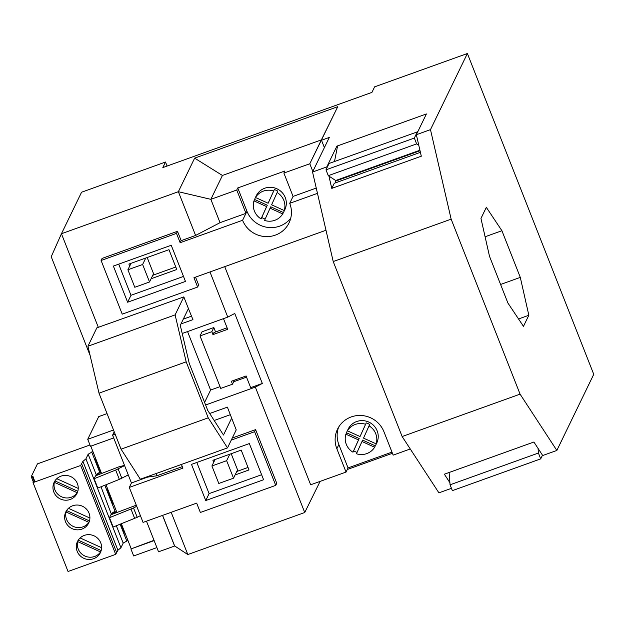 <?xml version="1.0" encoding="UTF-8"?>
<svg xmlns="http://www.w3.org/2000/svg" width="625" height="625" viewBox="0 0 625 625"><rect width="100%" height="100%" fill="white"/><g stroke="black" fill="none" stroke-linecap="round" stroke-linejoin="round"><path stroke-width="0.94" d="M116.344 525.734L123.188 543.109L127.93 540.414M123.188 543.109L120.938 547.75L85.922 458.859L82.906 461.352L80.68 465.469L33.031 482.594L33.344 481.625L34.625 481.031L32.891 476.25L31.258 476.609L37.43 463.875L89.969 444.984M33.031 482.594L68.047 571.492L115.695 554.359L117.922 550.242L120.938 547.75M85.922 458.859L88.164 454.219L92.914 451.523M95.867 459.016L94.648 459.453L99.688 472.258L96.164 474.516L96.18 475.586M91.695 451.961L94.648 459.453M126.711 540.852L123.758 533.359L124.977 532.922M117.922 550.242L82.906 461.352M81.703 463.844L116.719 552.734M111.531 514.555L100.992 486.773M88.164 454.219L96.164 474.516M140.398 515.609L137.211 517.305L133.539 507.977L109.469 517.688L110.875 514.789L136.289 505.18M109.469 517.688L113.148 527.023L137.211 517.305M124.586 465.594L115.672 470.039L119.352 479.375L97.797 488.062L94.125 478.727L95.531 475.828L118.781 466.875L124.492 465.367M95.938 474.977L98.883 473.922L99.688 472.258M98.883 473.922L99.117 474.508M101.109 473.773L95.367 459.195M107.539 488.648L106.32 489.086L104.805 485.234M114.461 513.469L115.039 511.219L115.742 513M111.289 513.945L114.234 512.883M123.758 533.359L120.148 524.203M120.867 523.914L124.484 533.094M113.305 503.289L112.086 503.727L106.32 489.086M111.516 513.477L115.039 511.219L112.086 503.727M112.812 503.469L107.039 488.828M133.539 507.977L136.719 506.273M130.969 509.031L134.641 518.359M119.352 479.375L128.266 474.93M94.125 478.727L115.672 470.039M118.188 469.016L121.859 478.344M77.375 483.57A12.719 12.336 25.9 0 1 65.164 500.195A12.719 12.336 25.9 0 1 54.156 482.258A12.719 12.336 25.9 0 1 77.375 483.57M65.484 521.672A12.719 12.336 25.9 0 1 77.695 505.047A12.719 12.336 25.9 0 1 88.711 522.984A12.719 12.336 25.9 0 1 65.484 521.672M77.156 551.305A12.719 12.336 25.9 0 1 96.844 537.562A12.719 12.336 25.9 0 1 88.508 559.461A12.719 12.336 25.9 0 1 77.156 551.305M115.695 554.359L80.68 465.469M77.195 492.703A12.719 12.336 25.9 0 1 54.391 482.352L77.195 492.703L77.711 491.633M77.812 491.289L55.062 480.969A12.719 12.336 25.9 0 1 55.188 480.516M54.391 482.352L55.062 480.969M78.234 488.43L56.789 478.695M66.062 511.984L88.867 522.336A12.719 12.336 25.9 0 1 66.062 511.984L66.734 510.602A12.719 12.336 25.9 0 1 66.859 510.148M89.484 520.922L66.734 510.602M88.867 522.336L89.383 521.266M89.906 518.062L68.461 508.328M77.734 541.617L100.539 551.961A12.719 12.336 25.9 0 1 77.734 541.617L78.406 540.234A12.719 12.336 25.9 0 1 78.531 539.781M101.156 550.555L78.406 540.234M100.539 551.961L101.055 550.898M101.578 547.695L80.133 537.961M420.406 152.32L334.242 183.297L331.773 188.391L421.305 156.203L416.344 134.719L430.477 129.633L467.383 53.508L374.609 86.859L371.93 92.398L162.828 167.578L165.508 162.039L81.578 192.219L61.445 233.742L178.367 191.703L210.844 199.336L222.422 175.461L194.641 158.141L178.367 191.703L195.602 235.453L220.039 222.664L245.953 213.344L236.758 190.016L237.766 187.938L284.891 171L283.883 173.07L309.797 163.758L321.375 139.883L222.422 175.461M194.641 158.141L337.766 106.68L321.375 139.883M312.828 171.445L309.797 163.758L337.766 106.68M324.391 147.594L321.5 140.242L329.32 137.43L312.547 172.031L326.812 166.906L336.875 146.141L337.594 145.883L334.5 161.508M416.344 134.719L426.406 113.953L337.594 145.883M449.898 482.68L444.359 474.203L533.891 442.016L542.711 455.523L556.852 450.445L593.75 374.32L467.383 53.508M451.453 488.336L438.914 492.844L402.141 436.539L333.219 261.555L312.547 172.031M392.43 453.273L347.289 469.5M171.18 512.305L187.82 554.547L304.734 512.516L255.336 387.102L262.32 383.453L234.75 313.461L227.766 317.109L209.977 271.945M151.086 278.75L176.773 269.516L168.961 249.68L128.914 264.086L129.695 266.078M167.086 166.047L165.508 162.039M215.57 331.953L213.828 327.539L202.055 331.773L200.039 335.922L211.82 331.688L212.969 334.609L227.695 329.312L223.492 318.648M204.602 402.414L210.594 390.047L187.555 331.57M220.039 222.664L210.844 199.336L236.758 190.016M320.102 481.398L304.734 512.516M224.727 266.648L310.656 484.789L346.039 472.07L336.852 448.742L338.867 444.586L348.055 467.922L346.039 472.07M410.266 448.977L393.164 455.133L383.969 431.797A25.43 24.68 -154.1 0 0 361.266 415.484A25.43 24.68 -154.1 0 0 337.531 429.172A25.43 24.68 -154.1 0 0 336.852 448.742M391.977 452.125L348.055 467.922M205.609 404.984L255.336 387.102M209.703 413.5L227.398 407.141L236.219 429.891L227.492 447.883L208.234 417.828L186.18 361.828L175.109 314.891L183.828 296.898L96.859 327.82L87.93 346.234L175.109 314.891M155.938 473.609L156.797 475.805L147.539 477.109L147.367 476.688M182.297 466.641L156.797 475.805M255.609 429.625L254.609 431.703L275.742 485.359L276.75 483.289L255.609 429.625L232.273 438.016M283.883 173.07L293.07 196.406L316.25 188.07M317.469 193.352L289.719 203.328L293.07 196.406M290.75 218.164A25.43 24.68 25.9 0 1 267.094 227.305A25.43 24.68 25.9 0 1 246.961 211.273L237.766 187.938M289.719 203.328A25.43 24.68 25.9 0 1 289.039 222.891A25.43 24.68 25.9 0 1 265.305 236.578A25.43 24.68 25.9 0 1 242.594 220.266L246.961 211.273M275.742 485.359L200.352 512.469L196.672 503.133L143.07 522.406L129.289 487.406L131.438 482.984L147.539 477.109M254.609 431.703L231.273 440.094M181.43 464.445L182.891 468.141L129.289 487.406M131.438 482.984L112.594 435.148L114.219 431.797M162.531 515.414L174.602 546.039L158.547 551.812L146.484 521.18M195.602 235.453L181.172 240.641L180.164 242.711L176.484 233.383L101.094 260.484L122.227 314.148L197.625 287.047L193.945 277.711L325.984 230.242M180.164 242.711L242.594 220.266M113.375 266.062L171.227 245.258L185.469 281.422L127.617 302.227L113.375 266.062M127.617 302.227L130.977 295.305L183.5 276.422M118.703 264.148L130.977 295.305M181.172 240.641L177.492 231.305L102.102 258.414L101.094 260.484M176.484 233.383L177.492 231.305M197.625 287.047L198.633 284.969L195.547 277.141M227.492 447.883L140.32 479.219L121.062 449.172L99.008 393.172L87.93 346.234M183.828 296.898L188.422 308.562L180.289 325.344L189.32 363.625L207.781 410.492L223.484 435.008L231.617 418.219M214.188 420.492L230.367 414.672M99.008 393.172L186.18 361.828M121.062 449.172L208.234 417.828M188.422 308.562L192.938 319.641L180.969 323.945M270.086 208.18L264.539 220.445A15.898 15.422 -154.1 0 0 282.719 213.914L270.086 208.18L270.758 206.797L283.391 212.531A15.898 15.422 -154.1 0 0 284.086 211.258A15.898 15.422 -154.1 0 0 284.914 209.156L284.242 210.539A15.898 15.422 -154.1 0 0 283.836 200.414A15.898 15.422 -154.1 0 0 277.148 192.539L271.609 204.805L284.242 210.539M425.688 115.438L426.117 114.547M337.32 147.273L336.875 146.141M420.039 150.734L335.25 181.219L335.836 182.719M335.609 180.477L335.25 181.219M361.992 441.5L356.445 453.766A15.898 15.422 -154.1 0 0 374.625 447.227L361.992 441.5L362.664 440.109L375.297 445.844A15.898 15.422 -154.1 0 0 375.992 444.57L376.727 443.047A15.898 15.422 -154.1 0 0 377.148 430.82A15.898 15.422 -154.1 0 0 362.961 420.625A15.898 15.422 -154.1 0 0 348.125 429.18L347.383 430.703A15.898 15.422 -154.1 0 0 346.555 432.805L345.883 434.188A15.898 15.422 -154.1 0 0 346.289 444.32A15.898 15.422 -154.1 0 0 352.977 452.187L358.516 439.922L345.883 434.188M338.633 427.148A25.43 24.68 -154.1 0 0 338.867 444.586M284.086 211.258L284.82 209.734A15.898 15.422 -154.1 0 0 285.242 197.508A15.898 15.422 -154.1 0 0 271.055 187.312A15.898 15.422 -154.1 0 0 256.219 195.867L255.477 197.391A15.898 15.422 -154.1 0 0 254.648 199.492L253.977 200.875A15.898 15.422 -154.1 0 0 254.383 211A15.898 15.422 -154.1 0 0 261.07 218.875L266.609 206.602L253.977 200.875M375.742 433.727A15.898 15.422 -154.1 0 0 369.055 425.859L363.516 438.125L376.148 443.859A15.898 15.422 -154.1 0 0 375.742 433.727M369.055 425.859L369.727 424.477A15.898 15.422 -154.1 0 0 366.258 422.898L365.586 424.281A15.898 15.422 -154.1 0 0 347.406 430.813L348.078 429.43A15.898 15.422 -154.1 0 0 347.383 430.703M277.148 192.539L277.82 191.156A15.898 15.422 -154.1 0 0 274.352 189.578L273.68 190.961A15.898 15.422 -154.1 0 0 255.5 197.5L256.172 196.117A15.898 15.422 -154.1 0 0 255.477 197.391M347.406 430.813L360.039 436.547L365.586 424.281M255.5 197.5L268.133 203.234L273.68 190.961M375.992 444.57A15.898 15.422 -154.1 0 0 376.82 442.469L376.148 443.859M346.555 432.805L359.188 438.539L353.648 450.805A15.898 15.422 -154.1 0 0 357.078 452.367M360.039 436.547L366.258 422.898M353.648 450.805L352.977 452.187M358.516 439.922L359.188 438.539M375.297 445.844L374.625 447.227M268.133 203.234L274.352 189.578M265.172 219.047A15.898 15.422 -154.1 0 1 261.742 217.484L267.281 205.219L254.648 199.492M261.742 217.484L261.07 218.875M266.609 206.602L267.281 205.219M283.391 212.531L282.719 213.914M326.812 166.906L327 167.734M328.93 176.086L331.773 188.391M542.492 455.195L540.711 458.875L538.414 453.039L538.047 448.391M540.711 458.875L452.359 490.641L450.063 484.805L449.102 472.492M538.414 453.039L450.063 484.805M227.102 327.812L213.977 332.531L212.969 334.609M213.828 327.539L211.82 331.688M234.453 380.156L232.5 384.188L220.719 388.422L200.039 335.922M142.633 264.484L127.906 269.773L134.797 287.273L149.523 281.977L142.633 264.484L145.758 258.023M147.18 257.516L153.547 273.68L149.523 281.977M152.766 275.289L175.789 267.016M131.031 263.32L127.906 269.773M191.555 316.141L183.312 319.102M262.32 383.453L250.672 387.641L246.07 375.977L231.352 381.266L232.5 384.188M182.211 333.492L227.766 317.109M90.102 355.414L51.219 256.719L61.445 233.742L98.422 327.602M246.531 377.133L233.68 381.75M220.023 386.656L210.594 390.047M489.508 256.328L507.883 302.992L523.469 326.344L528.836 315.273L520.297 277.383L501.914 230.719L486.336 207.367L480.961 218.438L489.508 256.328M430.477 129.633L451.148 219.156L520.078 394.141L402.141 436.539M556.852 450.445L520.078 394.141M113.516 430.016L87.727 439.289L98.734 416.594L107.055 413.602M113.695 437.945L90.484 446.289L87.727 439.289M211.914 465.977L226.641 460.68L233.531 478.18L218.805 483.477L211.914 465.977L215.047 459.523M229.773 454.227L226.641 460.68M235.102 474.953L249.008 469.953L241.195 450.117L212.922 460.281L213.703 462.281M196.82 462.461L209.094 493.625L261.617 474.734M231.195 453.711L237.562 469.875L233.531 478.18M236.773 471.492L248.016 467.445M187.82 554.547L174.648 545.938L162.609 515.383M191.492 464.383L249.344 443.578L263.594 479.742L205.742 500.547L191.492 464.383M205.742 500.547L209.094 493.625M451.148 219.156L333.219 261.555M501.914 230.719L485.094 236.766M520.297 277.383L500.594 284.469M528.836 315.273L518.547 318.969M147.484 477.211L147.289 476.719M115.172 434.227L112.594 435.148M156.891 547.602L133.68 555.945L130.922 548.953L154.016 540.305M90.805 446.172L101.602 473.594M106 484.75L116.953 512.555M121.352 523.719L131.125 548.531M154.133 540.602L130.922 548.953M417.797 131.719L329.07 163.461L325.984 169.828L328.289 175.664L335.672 180.516L419.922 150.227M417.43 131.695L414.336 138.062L416.641 143.898L418.789 145.312M416.641 143.898L328.289 175.664M414.336 138.062L325.984 169.828M34.18 481.242L32.297 476.461M31.25 476.648L33.281 481.812L31.281 476.68"/></g></svg>
